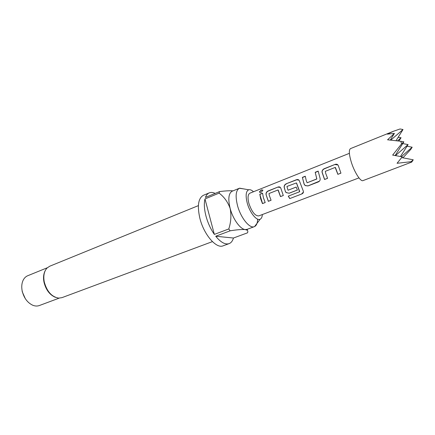 <?xml version="1.0" encoding="UTF-8"?>
<svg xmlns="http://www.w3.org/2000/svg" width="435" height="435" viewBox="0 0 435 435"><rect width="100%" height="100%" fill="white"/><g stroke="black" fill="none" stroke-linecap="round" stroke-linejoin="round"><path stroke-width="0.65" d="M262.849 190.024L261.527 190.084L259.619 191.922L259.711 192.313M261.109 192.384L262.87 190.318L261.408 189.888L259.494 191.753C259.559 192.471 260.097 192.683 261.109 192.384M262.376 214.531C262.169 217.021 261.424 218.587 260.146 219.229C256.732 221.197 249.761 212.623 247.243 203.096C245.411 195.641 245.889 191.21 248.673 189.796C250.049 189.404 251.653 190.051 253.491 191.748M257.634 219.148C257.515 223.068 256.498 225.537 254.589 226.548L254.312 226.668C249.685 228.875 240.713 217.826 237.51 205.576C235.21 196.093 235.819 190.323 239.342 188.273L243.54 188.877M254.312 226.668L247.036 229.37L245.182 229.56C240.245 229.201 232.921 219.061 230.158 208.474C227.896 199.04 228.565 193.281 232.154 191.204L239.342 188.273M205.962 216.032C207.821 222.889 210.616 229.011 214.346 234.405L228.783 228.951C231.001 222.187 231.458 215.363 230.158 208.474C227.848 202.047 224.166 196.93 219.12 193.129L204.972 198.947C203.89 203.509 204.222 209.202 205.962 216.032M229.087 243.638C231.137 242.844 232.594 240.974 233.459 238.021L247.439 232.861C248.053 231.806 247.966 230.914 247.189 230.197L245.182 229.56C241.496 229.348 236.482 229.767 230.142 230.822L215.716 236.243C220.757 242.377 225.21 244.845 229.087 243.638L223.106 245.824C216.342 248.972 203.906 234.683 199.904 218.43C197.082 205.907 198.251 198.197 203.406 195.293L209.284 192.852C207.598 193.564 206.315 195.087 205.434 197.419L219.555 191.601C224.395 190.949 228.631 190.677 232.263 190.769L232.703 190.981M230.142 230.822L228.783 228.951M212.416 241.621L61.933 297.654L58.73 298.122C51.716 296.887 46.893 291.493 44.267 281.945C43.185 275.937 44.104 271.309 47.013 268.058L49.682 266.236L198.382 205.624M55.511 297.366C49.775 294.974 45.936 289.917 43.989 282.195C43.13 277.72 43.522 273.919 45.153 270.798M25.301 298.638L22.283 291.841L22.055 290.308M47.333 267.748L27.72 275.73C25.681 276.578 24.115 278.166 23.022 280.493C21.712 283.457 21.418 286.893 22.147 290.803C23.822 297.817 27.329 302.619 32.658 305.207C35.034 306.18 37.263 306.289 39.34 305.533L59.182 298.133M401.146 142.539L401.663 143.757L392.647 155.099L402.283 156.839L397.057 163.288L411.097 161.689L411.755 162.065L362.986 180.612C360.615 181.901 354.394 172.189 351.301 162.146C348.995 154.371 348.729 149.857 350.512 148.612L393.604 131.207L387.373 134.138L394.425 133.382L387.569 139.798L400.831 141.277L401.146 142.539M402.913 157.818L410.727 149.455L412.179 147.215L401.347 156.66M322.085 172.38L324.553 179.508L327.577 178.334L325.674 173.288L325.347 171.308L335.189 167.431L337.854 174.348L340.942 173.152L338.414 165.936C337.864 164.354 336.723 163.854 334.993 164.435L324.369 168.649C322.868 169.324 322.079 170.4 322.014 171.874L324.613 179.437L327.56 178.296M302.368 177.377L304.103 184.195L305.207 185.614L307.985 185.935L318.355 181.917C319.959 181.101 320.508 179.796 319.991 177.986L318.175 171.107L315.201 172.287L316.81 179.019L307.159 182.765L306.316 180.884L305.283 176.218L302.368 177.377L304.19 184.179L305.278 185.555L308.051 185.865L319.486 181.129M303.113 190.617L299.541 181.27C299.052 179.715 297.997 179.209 296.382 179.747L286.371 183.717C284.773 184.451 284.028 185.636 284.147 187.267L285.382 191.509L286.067 192.585L289.172 193.238L297.399 190.046L296.186 187.055L288.03 190.242L286.921 186.457L296.42 182.923L299.601 191.759L288.247 196.142L289.753 198.577L301.803 193.956C303.358 193.243 303.799 192.129 303.113 190.617M266.019 194.488L268.319 201.334L271.081 200.258L269.281 195.424L268.999 193.521L278.003 189.97L280.483 196.609L283.305 195.516L280.956 188.594C280.499 187.055 279.487 186.55 277.921 187.066L268.199 190.921C266.611 191.656 265.883 192.846 266.019 194.488L268.39 201.258L271.065 200.22M259.804 194.249L260.674 198.806L262.463 203.607L265.198 202.541L263.403 197.729L262.528 193.173L259.804 194.249L262.533 203.531L265.181 202.503M358.962 177.899L258.733 215.912C255.068 215.999 251.789 211.834 248.902 203.428C247.504 197.811 247.83 194.401 249.875 193.2L349.387 153.332M307.159 182.765L316.838 178.905L315.201 172.287M407.046 146.236L412.179 147.215M398.9 141.032L401.07 137.737L397.465 140.864M396.035 140.695L403.011 129.527L400.059 128.972L393.604 131.207M401.07 137.737L398.161 137.291M411.755 162.065L413.25 159.808L411.097 161.689M395.165 155.534L403.854 141.848L401.663 143.757M400.831 141.277L403.854 141.848M390.298 140.065L394.425 133.382M403.011 129.527L390.788 140.119M402.761 143.572L408.101 144.589L395.469 155.589M400.456 156.491L408.101 144.589M401.777 157.6L413.25 159.808M219.12 193.129L219.555 191.601M215.173 193.406C212.976 192.346 211.013 192.161 209.284 192.852M233.459 238.021L215.716 236.243M204.972 198.947L214.346 234.405M262.544 193.33L259.929 194.369M268.199 190.921L268.324 191.041C266.737 191.77 266.008 192.944 266.138 194.554M277.921 187.066L268.324 191.041M280.352 187.409L278.041 187.186M280.483 196.609L283.283 195.478M280.553 196.538L278.231 190.09M301.803 193.956L289.753 198.577M301.814 193.787L303.434 192.052M298.976 180.144L296.382 179.747M296.501 179.873L286.371 183.717M286.496 183.836C284.892 184.57 284.147 185.74 284.262 187.338L284.158 187.333M284.272 187.403L285.382 191.509M285.469 191.492L286.154 192.536L289.172 193.238M289.237 193.167L297.382 190.008M296.191 187.077L288.03 190.242M296.534 182.988L299.699 191.503M289.77 198.414L288.334 196.109M318.202 171.27L315.321 172.412M305.305 176.382L302.488 177.502M324.369 168.649L324.483 168.78C322.982 169.449 322.194 170.515 322.123 171.972L322.188 172.456M334.993 164.435L324.483 168.78M337.935 164.957L335.108 164.566M337.854 174.348L340.92 173.108M337.908 174.277L335.445 167.546M260.146 219.229L254.589 226.548M247.591 229.163L247.194 230.202M248.673 189.796L239.625 188.17"/></g></svg>
